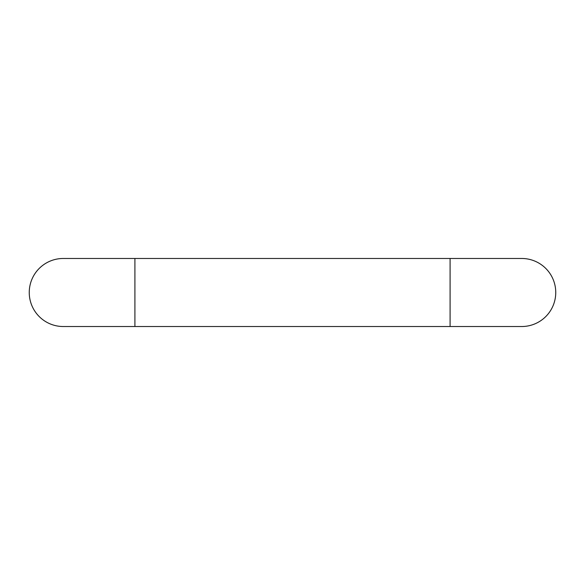 <?xml version="1.0" encoding="UTF-8"?>
<svg xmlns="http://www.w3.org/2000/svg" width="585" height="585" viewBox="0 0 585 585"><rect width="100%" height="100%" fill="white"/><g stroke="black" fill="none" stroke-linecap="round" stroke-linejoin="round"><path stroke-width="0.88" d="M450.092 326.525L134.908 326.525L134.908 258.475L450.092 258.475L450.092 326.525L521.725 326.525A34.025 34.025 0 0 0 555.75 292.5A34.025 34.025 0 0 0 521.725 258.475A34.025 34.025 0 0 1 555.75 292.5M134.908 326.525L63.275 326.525A34.025 34.025 0 0 1 29.25 292.5A34.025 34.025 0 0 1 63.275 258.475A34.025 34.025 0 0 0 29.25 292.5M134.908 258.475L63.275 258.475M450.092 258.475L521.725 258.475"/></g></svg>
